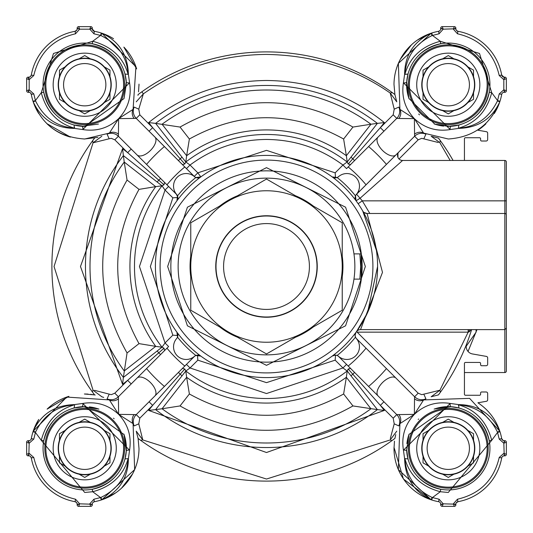 <?xml version="1.0" encoding="UTF-8"?>
<svg xmlns="http://www.w3.org/2000/svg" width="533" height="533" viewBox="0 0 533 533"><rect width="100%" height="100%" fill="white"/><g stroke="black" fill="none" stroke-linecap="round" stroke-linejoin="round"><path stroke-width="0.8" d="M360.528 329.621L504.838 329.621L504.838 372.54A1.512 1.512 0 0 0 506.35 371.021L506.35 214.992A1.512 1.512 0 0 0 504.838 213.48L367.077 213.48L382.487 272.356L360.528 329.621A5.05 5.05 0 0 0 356.457 331.679L367.49 312.778L377.591 266.5A111.091 111.091 0 0 0 176.929 200.788A111.091 111.091 0 0 0 332.212 356.071A111.091 111.091 0 0 0 377.591 266.5M68.904 396.352A54.279 54.279 0 0 0 47.137 409.111M34.165 428.512L38.716 419.464A54.279 54.279 0 0 0 33.179 431.244C41.108 414.061 54.832 405.18 74.34 404.607L82.788 403.441C96.48 401.242 108.432 404.88 118.639 414.361L136.241 414.614L194.259 356.59A5.05 5.05 0 0 1 200.814 356.091A111.091 111.091 0 0 1 200.788 356.071L200.814 356.091A111.091 111.091 0 0 0 332.186 356.091L335.204 355.091L337.142 355.478A5.05 5.05 0 0 1 338.528 356.337L338.741 356.59A5.05 5.05 0 0 0 332.186 356.091A111.091 111.091 0 0 0 332.212 356.071M84.381 394L94.541 394.893L90.557 394.313M68.91 396.352L47.104 409.144M476.982 329.621L468.041 351.44M466.208 346.277L476.116 332.146L476.049 329.621M485.863 123.883A54.279 54.279 0 0 1 477.901 130.212L485.889 123.863M499.934 101.397A54.279 54.279 0 0 1 494.278 113.542L499.794 101.83M33.066 101.397A54.279 54.279 0 0 0 38.722 113.542L33.606 102.996M47.131 123.883A54.279 54.279 0 0 0 70.243 137.034M84.134 139A54.279 54.279 0 0 0 84.381 139L97.859 137.387M396.765 431.164L390.216 439.945L266.5 479.034L142.784 439.945L138.78 423.835L134.176 425.914L133.083 423.628L134.636 469.606L101.756 499.821A54.279 54.279 0 0 0 139 448.619L138.107 438.459A214.606 214.606 0 0 0 266.5 481.106A214.606 214.606 0 0 1 138.107 438.459A7.575 7.575 0 0 1 138.287 438.592M141.878 441.211L138.813 438.979M398.837 425.88A10.1 10.1 0 0 0 396.759 414.614L393.187 418.185L380.362 405.36L383.933 401.789L338.741 356.59L396.759 414.614L414.361 414.361L399.917 423.628L398.364 469.606L431.244 499.821L432.03 497.416L432.463 497.562L431.69 499.967A54.279 54.279 0 0 0 438.632 501.7A2.525 2.525 0 0 1 440.704 504.185A2.525 2.525 0 0 0 438.632 501.7A54.279 54.279 0 0 1 431.69 499.967L431.244 499.821A54.279 54.279 0 0 1 394 448.619L394.467 441.157M425.321 399.09L423.628 399.917L469.606 398.364L499.821 431.244A54.279 54.279 0 0 0 477.901 402.788L486.416 401.289A1.512 1.512 0 0 0 487.668 399.797L487.668 393.494A1.512 1.512 0 0 0 486.149 391.982L481.605 391.982A1.013 1.013 0 0 0 480.599 392.988L480.599 394.253A1.013 1.013 0 0 1 479.587 395.259L465.449 395.259A1.013 1.013 0 0 1 464.436 394.253L464.436 363.453A1.013 1.013 0 0 1 465.449 362.44L479.587 362.44A1.013 1.013 0 0 1 480.599 363.453L480.599 364.712A1.013 1.013 0 0 0 481.605 365.725L486.149 365.725A1.512 1.512 0 0 0 487.668 364.206L487.668 357.903A1.512 1.512 0 0 0 486.416 356.41L472.465 353.952A7.575 7.575 0 0 1 466.708 343.765M399.09 107.679L398.911 107.293A10.1 10.1 0 0 0 398.911 107.286L399.917 109.372L398.364 63.394L431.244 33.179A54.279 54.279 0 0 0 394 84.381L394.893 94.541A214.606 214.606 0 0 0 141.878 91.789A214.606 214.606 0 0 1 266.5 51.894M139 84.381L138.533 91.843M123.869 47.117L136.648 68.904A54.279 54.279 0 0 0 123.889 47.137M113.536 38.716A54.279 54.279 0 0 0 101.397 33.066M356.59 194.259L399.01 151.838A5.05 5.05 0 0 0 402.582 160.46L360.161 198.169L356.091 200.814A5.05 5.05 0 0 1 356.59 194.259L362.307 200.854L358.143 203.713L356.071 200.788L355.478 195.858A113.616 113.616 0 0 0 337.142 177.522L332.186 176.909A5.05 5.05 0 0 0 338.741 176.41L338.528 176.663A12.625 12.625 0 0 1 359.462 186.164A12.625 12.625 0 0 1 356.337 194.472L414.614 136.241L414.361 118.639L423.628 133.083L448.28 139C473.164 137.281 490.347 124.869 499.821 101.756L499.967 101.31L497.562 100.537L499.214 93.921L501.7 94.368A2.525 2.525 0 0 1 504.185 92.296A2.525 2.525 0 0 0 501.7 94.368A54.279 54.279 0 0 1 499.967 101.31A54.279 54.279 0 0 0 501.7 94.368L501.893 93.761M502.039 93.488L502.299 93.135M503.212 92.489L503.885 92.309M30.428 76.565L31.3 75.066A2.525 2.525 0 0 1 28.815 77.145L27.903 77.165M46.844 123.603L70.449 137.094M176.663 194.472A5.05 5.05 0 0 1 177.522 195.858L176.909 200.814A5.05 5.05 0 0 0 176.41 194.259L176.663 194.472A12.625 12.625 0 0 1 177.236 177.236A12.625 12.625 0 0 1 194.472 176.663L136.241 118.386L118.639 118.639C108.545 128.073 96.593 131.711 82.788 129.559L74.34 128.393C55.112 128.16 41.394 119.279 33.179 101.756L33.033 101.31A54.279 54.279 0 0 1 31.3 94.368L30.521 92.955M88.058 394.1L84.934 394M107.193 398.871A10.1 10.1 0 0 0 118.386 396.759L118.639 414.361L109.372 399.917L66.732 397.072L33.179 431.244L33.033 431.69L35.438 432.463L33.786 439.079L31.3 438.632A2.525 2.525 0 0 1 28.815 440.704A2.525 2.525 0 0 0 31.3 438.632A54.279 54.279 0 0 1 33.033 431.69A54.279 54.279 0 0 0 31.3 438.632L31.107 439.239M30.961 439.512L30.701 439.865M29.788 440.511L29.115 440.691M27.903 455.835L28.162 455.855A1.512 1.512 0 0 1 26.65 454.343L26.65 442.223A1.512 1.512 0 0 1 28.162 440.704L28.815 442.337L28.815 440.704L27.903 440.731M27.123 441.117L27.496 440.864M28.162 455.855A1.512 1.512 0 0 1 26.65 454.343L28.282 453.69A1.512 0.393 45 0 0 28.815 454.223L28.162 455.855L28.815 455.855A2.525 2.525 0 0 1 31.3 457.934A54.279 54.279 0 0 0 75.066 501.7L76.565 502.572M76.665 502.706L77.125 503.885M28.282 453.69L29.175 453.343L33.786 457.481C39.109 479.98 53.02 493.891 75.519 499.214L75.066 501.7A2.525 2.525 0 0 1 77.145 504.185A2.525 2.525 0 0 0 75.066 501.7A54.279 54.279 0 0 1 31.3 457.934L30.521 456.515M134.103 414.521A10.1 8.834 153 0 0 133.083 423.628L118.639 414.361C128.073 424.455 131.711 436.407 129.559 450.212L128.393 458.66C128.16 477.888 119.279 491.606 101.756 499.821L101.31 499.967A54.279 54.279 0 0 1 94.368 501.7L93.921 499.214L89.784 503.825L90.124 504.718A1.512 0.393 -45 0 0 90.663 504.185L79.657 503.825L79.31 504.718A1.512 0.393 -135 0 1 78.777 504.185L77.145 504.185L77.165 505.097M102.996 499.394L115.568 492.945M121.551 488.155L132.577 473.89M93.921 499.214L100.537 497.562L101.31 499.967A54.279 54.279 0 0 1 94.368 501.7A2.525 2.525 0 0 0 92.296 504.185L90.663 504.185L92.296 504.838L92.296 504.185A2.525 2.525 0 0 1 94.368 501.7L92.955 502.479M394.007 447.28L403.308 478.681M403.648 479.174L431.17 499.794M440.758 505.231L440.704 504.838L443.216 503.825L455.855 504.185A2.525 2.525 0 0 1 457.934 501.7L456.161 502.985M455.835 505.097L455.855 504.838A1.512 1.512 0 0 1 454.343 506.35L453.343 503.825L457.481 499.214C480 493.911 493.911 480.006 499.214 457.481L501.7 457.934A2.525 2.525 0 0 1 504.185 455.855A2.525 2.525 0 0 0 501.7 457.934A54.279 54.279 0 0 1 457.934 501.7A54.279 54.279 0 0 0 501.7 457.934L501.893 457.321M502.039 457.048L502.299 456.701M503.212 456.048L503.885 455.875M424.548 497.096L431.237 499.821C414.061 491.892 405.18 478.168 404.607 458.66L403.441 450.212C401.242 436.52 404.88 424.568 414.361 414.361L414.521 398.897A10.1 8.834 63 0 0 423.628 399.917L414.361 414.361C424.455 404.927 436.407 401.289 450.212 403.441L458.66 404.607C477.888 404.84 491.606 413.721 499.821 431.244L499.967 431.69A54.279 54.279 0 0 1 501.7 438.632L499.214 439.079L503.825 443.216L504.838 440.704L505.224 440.758M505.504 440.864L505.877 441.117M505.877 455.442L505.504 455.702M505.097 440.731L504.185 440.704A2.525 2.525 0 0 1 501.7 438.632L503.165 440.491M505.77 91.969L504.838 92.296L503.825 89.784L499.214 93.921M505.097 77.165L505.877 77.558M505.097 92.269L504.185 92.296L504.185 90.663A1.512 0.393 -45 0 0 504.718 90.124L506.35 90.777L506.35 78.657L503.825 79.657L504.838 77.145A1.512 1.512 0 0 1 506.35 78.657A1.512 1.512 0 0 0 504.838 77.145L504.185 77.145A2.525 2.525 0 0 1 501.7 75.066A54.279 54.279 0 0 0 457.934 31.3L456.435 30.428M456.335 30.294L455.875 29.115M504.718 90.124L503.825 89.784L503.825 79.657L499.214 75.519C493.911 53 480.006 39.089 457.481 33.786L457.934 31.3A2.525 2.525 0 0 1 455.855 28.815A2.525 2.525 0 0 0 457.934 31.3A54.279 54.279 0 0 1 501.7 75.066L503.938 77.132M457.481 33.786L453.343 29.175L453.69 28.282A1.512 0.393 45 0 1 454.223 28.815L443.216 29.175L440.704 28.162L440.758 27.776L440.704 28.815A2.525 2.525 0 0 1 438.632 31.3L439.892 30.674M440.864 27.496L441.151 27.096L440.864 27.496M455.442 27.123L455.702 27.496M430.004 33.606L417.432 40.055M411.449 44.845L400.423 59.11M138.993 85.72L139 84.114M92.302 29.049L94.368 31.3A54.279 54.279 0 0 1 101.31 33.033L101.756 33.179C118.939 41.108 127.82 54.832 128.393 74.34L129.559 82.788C131.758 96.48 128.12 108.432 118.639 118.639L118.386 136.241L176.41 194.259L177.875 197.483L172.839 197.83L165.037 190.034L139.453 266.5L165.037 342.966L168.608 346.537L131.211 383.933L127.64 380.362L164.017 348.182L164.55 350.601M77.298 27.496L77.558 27.123M91.883 27.123L92.136 27.496M30.294 76.665L29.115 77.125M154.923 137.068A12.625 6.309 135 0 1 150.459 150.459A12.625 6.309 135 0 1 137.068 154.923L160.726 178.582A5.05 0.36 135 0 0 158.727 180.147L157.228 182.059L162.025 185.797L164.017 184.818L127.64 152.638L114.815 139.813L111.244 138.333L109.165 138.78L107.086 134.176L109.372 133.083L118.639 118.639L133.083 109.372L135.928 66.732L101.756 33.179L100.97 35.584L100.537 35.438L101.31 33.033A54.279 54.279 0 0 0 94.368 31.3A2.525 2.525 0 0 1 92.296 28.815L92.296 28.162L89.784 29.175L90.777 26.65L78.657 26.65L79.657 29.175L77.145 28.162A1.512 1.512 0 0 1 78.657 26.65A1.512 1.512 0 0 0 77.145 28.162L77.145 28.815A2.525 2.525 0 0 1 75.066 31.3A54.279 54.279 0 0 0 31.3 75.066A54.279 54.279 0 0 1 75.066 31.3L76.839 30.015M134.129 107.193A10.1 10.1 0 0 0 136.241 118.386L139.813 114.815L152.638 127.64L149.067 131.211L194.259 176.41A5.05 5.05 0 0 0 200.814 176.909L197.83 172.839L266.5 150.359L335.17 172.839L335.517 177.875L337.262 177.436M335.17 172.839L342.966 165.037L347.196 161.972L346.357 155.709A136.568 136.568 0 0 0 186.643 155.709L185.804 161.972L190.034 165.037C212.754 148.241 238.244 139.706 266.5 139.453C294.756 139.706 320.246 148.241 342.966 165.037L346.537 168.608L396.759 118.386L346.537 168.608M359.862 253.875L360.714 266.5L359.862 279.125L361.181 279.125L361.181 253.875L353.959 253.875A88.365 88.365 0 0 0 266.5 178.135M369.829 213.48L362.307 200.854L504.838 200.854L504.838 160.46A1.512 1.512 0 0 1 506.35 161.979L506.243 214.439M136.228 101.836L143.344 93.848C180.307 67.931 221.362 54.786 266.5 54.419C313.457 55.272 354.698 68.151 390.216 93.055L392.348 92.675L394.893 94.541L396.765 101.836L390.216 93.055L394.22 109.165L393.187 114.815L396.759 118.386A10.1 10.1 0 0 0 398.837 107.12M383.933 131.211L380.362 127.64L384.333 122.563L377.384 123.383L350.941 157.228L352.853 158.727L380.362 127.64L393.187 114.815M432.03 497.416C415.054 489.087 405.999 476.149 404.86 458.587L408.005 458.933A41.661 41.661 0 0 1 406.712 451.058A2.525 1.099 176.2 0 0 403.441 450.212L450.212 403.441A2.525 1.099 93.8 0 0 451.058 406.712L458.933 408.005C474.723 412.442 484.83 423.355 489.254 440.744A41.661 41.661 0 0 1 440.744 489.254C423.355 484.83 412.442 474.723 408.005 458.933L406.652 449.852L408.998 434.422L448.28 406.626A41.661 41.661 0 0 0 434.115 409.104M474.816 416.166A41.661 41.661 0 0 1 489.254 440.744L491.732 440.285L448.28 492.465L440.285 491.732C421.57 486.702 409.757 475.656 404.86 458.587M116.834 474.816A41.661 41.661 0 0 1 92.256 489.254L92.715 491.732C111.437 486.696 123.243 475.649 128.133 458.607L124.995 458.933C120.558 474.723 109.645 484.83 92.256 489.254A41.661 41.661 0 0 1 43.746 440.744C48.17 423.355 58.277 412.442 74.067 408.005L84.72 406.626L124.056 434.562L126.288 451.058L124.995 458.933L128.133 458.607C126.807 476.222 117.753 489.154 100.97 497.416L101.756 499.821L108.452 497.096M337.142 355.478A5.05 5.05 0 0 0 335.204 355.091A5.05 5.05 0 0 1 337.142 355.478A113.616 113.616 0 0 0 355.478 337.142L355.091 335.204L355.971 332.352M356.45 338.588L356.337 338.528A12.625 12.625 0 0 1 352.053 358.329A12.625 12.625 0 0 1 338.528 356.337M335.077 177.889L335.517 177.875M266.5 170.846A95.654 95.654 0 0 0 170.846 266.5A95.654 95.654 0 0 0 266.5 362.154A95.654 95.654 0 0 0 362.154 266.5A95.654 95.654 0 0 0 266.5 170.846M425.88 398.837A10.1 10.1 0 0 1 414.614 396.759L356.59 338.741A5.05 5.05 0 0 1 356.091 332.186A111.091 111.091 0 0 1 356.071 332.212M414.521 134.103A10.1 8.834 -63 0 1 423.628 133.083L425.321 133.91M450.165 160.46L439.805 142.604L431.164 136.235L438.459 138.107L440.338 140.672L438.452 138.107A214.606 214.606 0 0 1 453.077 160.46L454.409 160.46M58.184 116.834A41.661 41.661 0 0 1 43.746 92.256C48.17 109.645 58.277 120.558 74.067 124.995A41.661 41.661 0 0 0 84.72 126.374L74.067 124.995L74.393 128.133C56.778 126.807 43.846 117.753 35.584 100.97L33.179 101.756C41.98 124.942 59.156 137.361 84.72 139L109.372 133.083A10.1 8.834 -117 0 1 118.479 134.103M350.941 375.772L377.384 409.617L352.959 405.939L343.625 393.987C292.211 422.376 240.789 422.376 189.375 393.987L186.643 377.291A136.568 136.568 0 0 0 346.357 377.291L347.203 370.975L350.941 375.772L352.853 374.273L348.182 368.983L347.203 370.975M418.678 418.971A41.661 41.661 0 0 0 418.205 419.451M409.084 434.168A41.661 41.661 0 0 0 406.886 443.623M412.029 468.8A41.661 41.661 0 0 0 412.269 469.22M416.166 474.816A41.661 41.661 0 0 0 440.744 489.254L440.285 491.732L432.463 497.562L439.079 499.214L443.216 503.825L442.223 506.35A1.512 1.512 0 0 1 440.704 504.838L440.704 504.185L442.337 504.185A1.512 0.393 45 0 0 442.876 504.718M453.69 28.282L454.343 26.65L442.223 26.65A1.512 1.512 0 0 0 440.704 28.162A1.512 1.512 0 0 1 442.223 26.65L443.216 29.175L439.079 33.786L432.463 35.438L431.69 33.033A54.279 54.279 0 0 1 438.632 31.3A54.279 54.279 0 0 0 431.69 33.033L431.244 33.179C413.721 41.394 404.84 55.112 404.607 74.34L404.867 74.393C409.757 57.351 421.563 46.304 440.285 41.268L479.52 53.48L491.732 92.715L497.562 100.537L497.416 100.97L499.821 101.756C491.892 118.939 478.168 127.82 458.66 128.393L450.212 129.559C436.52 131.758 424.568 128.12 414.361 118.639L398.897 118.479A10.1 8.834 -27 0 0 399.917 109.372L414.361 118.639C404.927 108.545 401.289 96.593 403.441 82.788L404.607 74.34L408.005 74.067A41.661 41.661 0 0 0 406.712 81.942L408.005 74.067C412.442 58.277 423.355 48.17 440.744 43.746A41.661 41.661 0 0 0 416.166 58.184M412.269 63.78A41.661 41.661 0 0 0 412.029 64.2M408.938 98.418L406.712 81.942A2.525 1.099 3.8 0 1 403.441 82.788L450.212 129.559A2.525 1.099 86.2 0 1 451.058 126.288A41.661 41.661 0 0 0 458.933 124.995L448.28 126.374L434.795 124.136L408.944 98.425L406.712 81.942A41.661 41.661 0 0 0 409.104 98.885M418.698 114.049A41.661 41.661 0 0 0 419.491 114.828M434.162 123.909A41.661 41.661 0 0 0 443.623 126.114M82.235 406.699A41.661 41.661 0 0 0 81.942 406.712A41.661 41.661 0 0 0 74.067 408.005L74.607 405.566L74.34 404.607L74.607 405.566M64.2 412.029A41.661 41.661 0 0 0 63.78 412.269M58.184 416.166A41.661 41.661 0 0 0 43.746 440.744L41.268 440.285C46.304 421.563 57.351 409.757 74.393 404.867C56.858 405.999 43.919 415.054 35.584 432.03L33.179 431.244L35.904 424.548M63.78 120.731A41.661 41.661 0 0 0 64.2 120.971M357.137 332.146L418.185 393.187L421.756 394.667L439.945 390.216L468.161 332.146L357.137 332.146L356.437 331.706A5.05 5.05 0 0 0 356.437 331.706L357.756 330.447M376.411 250.37L362.707 210.955A5.05 5.05 0 0 0 367.077 213.48L364.052 212.474M177.522 337.142A5.05 5.05 0 0 1 176.663 338.528L176.41 338.741A5.05 5.05 0 0 0 176.909 332.186L177.522 337.142A113.616 113.616 0 0 0 195.858 355.478L200.788 356.071M356.337 338.528A5.05 5.05 0 0 1 355.318 333.698A5.05 5.05 0 0 0 355.091 335.204M355.478 195.858A5.05 5.05 0 0 1 356.337 194.472M195.431 355.718L197.483 355.125L197.83 360.161L266.5 382.641L335.17 360.161L335.517 355.125L333.525 355.384M197.483 355.125L199.249 355.318M346.537 364.392L342.966 367.963L266.5 393.547L190.034 367.963L186.463 364.392L194.472 356.337A5.05 5.05 0 0 1 195.858 355.478M160.726 178.582L168.608 186.463L165.037 190.034L161.972 185.804L155.709 186.643A136.568 136.568 0 0 0 155.709 346.357L161.972 347.196L165.037 342.966L172.839 335.17L177.875 335.517L177.616 333.525M177.875 197.483L177.682 199.249M200.788 176.929A111.091 111.091 0 0 1 200.814 176.909L195.858 177.522A113.616 113.616 0 0 0 177.522 195.858M356.59 338.741L395.932 378.077A12.625 6.309 -45 0 0 382.541 382.541A12.625 6.309 -45 0 0 378.077 395.932M186.463 364.392L154.923 395.932A12.625 6.309 45 0 0 150.459 382.541A12.625 6.309 45 0 0 137.068 378.077L168.608 346.537M176.663 338.528A12.625 12.625 0 0 0 177.236 355.764A12.625 12.625 0 0 0 194.472 356.337M94.548 390.329L111.244 394.667L114.815 393.187L118.386 396.759L137.068 378.077M168.608 186.463L176.41 194.259M338.528 176.663A5.05 5.05 0 0 1 337.142 177.522M195.858 177.522A5.05 5.05 0 0 0 198.183 177.895A5.05 5.05 0 0 1 194.472 176.663M266.5 354.865A88.365 88.365 0 0 0 353.959 279.125L361.181 279.125L361.181 253.875M414.521 398.897L414.614 396.759L418.185 393.187M398.897 118.479L396.759 118.386M438.253 142.504L421.756 138.333L418.185 139.813L414.614 136.241A10.1 10.1 0 0 1 425.88 134.163A10.1 10.1 0 0 0 425.74 134.103A10.1 10.1 0 0 1 425.88 134.163M418.185 139.813L399.01 158.981L398.411 158.254M397.951 157.415L397.951 153.404M468.161 329.621L468.161 332.146L469.027 331.912A2.525 0.713 -90 0 1 469.74 329.621M350.601 368.45L348.182 368.983M347.196 371.028L342.966 367.963L335.17 360.161M149.067 401.789L152.638 405.36L148.667 410.437L155.616 409.617A181.047 181.047 0 0 0 377.384 409.617L384.333 410.437L380.362 405.36L352.853 374.273A5.05 0.36 -45 0 0 354.418 372.274M197.83 360.161L190.034 367.963L185.804 371.028L186.643 377.291L162.052 408.771L155.616 409.617L182.059 375.772L180.147 374.273L152.638 405.36L139.813 418.185L136.241 414.614A10.1 10.1 0 0 0 134.163 425.88M182.399 368.45L184.818 368.983L180.147 374.273A5.05 0.36 -135 0 1 178.582 372.274M182.059 375.772L185.804 371.028M185.797 370.975L184.818 368.983M161.972 347.196L157.228 350.941L158.727 352.853A5.05 0.36 45 0 0 160.726 354.418M164.017 348.182L162.025 347.203M164.017 184.818L164.55 182.399M157.228 350.941L123.383 377.384L122.563 384.333L80.483 266.5L122.563 148.667L127.64 152.638L131.211 149.067M107.12 134.163A10.1 10.1 0 0 1 118.386 136.241L114.815 139.813M194.259 176.41L197.83 172.839L190.034 165.037L186.463 168.608M393.187 418.185L394.22 423.835L398.824 425.914L399.917 423.628A10.1 8.834 27 0 0 398.897 414.521M440.325 392.348L439.945 390.216L431.164 396.765L438.459 394.893L440.325 392.348L438.452 394.893A214.606 214.606 0 0 0 471.612 329.621A214.606 214.606 0 0 1 438.459 394.893M504.838 160.46L402.582 160.46M471.405 329.621L469.027 331.912M394.22 423.835L390.309 438.479M395.752 434.588L394.893 438.459A214.606 214.606 0 0 1 266.5 481.106A214.606 214.606 0 0 0 394.893 438.459A7.575 7.575 0 0 0 394.713 438.592M140.665 440.331L138.1 438.419L136.235 431.164L142.784 439.945L140.665 440.331L138.107 438.452M109.165 394.22L107.086 398.824L109.372 399.917A10.1 8.834 117 0 0 118.479 398.897M139.813 114.815L138.78 109.165L134.176 107.086L133.083 109.372A10.1 8.834 -153 0 0 134.103 118.479M109.165 138.78L93.055 142.784L54.046 266.5L93.055 390.216L92.309 391.835L94.581 394.9M122.563 148.667L123.383 155.616L157.228 182.059M94.581 138.1L92.675 140.652L94.548 138.107A214.606 214.606 0 0 0 94.541 394.893A7.575 7.575 0 0 0 94.408 394.713M350.601 164.55L348.182 164.017L352.853 158.727A5.05 0.36 45 0 1 354.418 160.726M350.941 157.228L347.196 161.972M347.203 162.025L348.182 164.017M439.805 142.604L440.338 140.672M390.216 439.945L391.835 440.691L394.9 438.419M189.375 393.987L180.041 405.939L162.052 408.771A176.496 176.496 0 0 0 370.948 408.771L346.357 377.291L343.625 393.987M35.584 432.03L35.438 432.463L41.268 440.285L84.72 492.465L92.715 491.732L100.537 497.562L100.97 497.416M93.055 390.216L101.836 396.765L103.695 397.425L101.556 396.679M95.2 395.02L94.541 394.893A214.606 214.606 0 0 1 94.541 138.107A7.575 7.575 0 0 1 94.408 138.287M137.947 95.354L138.107 94.548L141.878 91.789L143.344 93.848L138.78 109.165M182.399 164.55L184.818 164.017L185.797 162.025L182.059 157.228L180.147 158.727L184.818 164.017M182.059 157.228L155.616 123.383L148.667 122.563L152.638 127.64L180.147 158.727A5.05 0.36 135 0 0 178.582 160.726M92.675 140.652L93.055 142.784L101.836 136.235M123.383 377.384L127.061 352.959L139.013 343.625C110.624 292.211 110.624 240.789 139.013 189.375L155.709 186.643L124.229 162.052L123.383 155.616A181.047 181.047 0 0 0 123.383 377.384M139.013 189.375L127.061 180.041L124.229 162.052A176.496 176.496 0 0 0 124.229 370.948L155.709 346.357L139.013 343.625M499.214 457.481L503.825 453.343L504.718 453.69A1.512 0.393 135 0 1 504.185 454.223L503.825 443.216L504.718 442.876A1.512 0.393 -135 0 0 504.185 442.337L504.185 440.704A2.525 2.525 0 0 1 501.7 438.632A54.279 54.279 0 0 0 499.967 431.69L497.562 432.463L497.416 432.03L499.821 431.244L497.096 424.548M448.086 406.619L448.28 406.626A41.661 41.661 0 0 1 458.933 408.005L458.607 404.867C476.222 406.193 489.154 415.247 497.416 432.03M424.548 35.904L431.237 33.179L432.03 35.584L432.463 35.438L440.285 41.268L440.744 43.746A41.661 41.661 0 0 1 489.254 92.256C484.83 109.645 474.723 120.558 458.933 124.995L458.393 127.434L458.66 128.393L458.393 127.434M408.005 74.067L404.867 74.393C406.193 56.778 415.247 43.846 432.03 35.584M497.416 100.97C489.081 117.946 476.142 127.001 458.607 128.133C475.649 123.243 486.696 111.437 491.732 92.715L489.254 92.256A41.661 41.661 0 0 1 474.816 116.834M124.062 434.588L126.288 451.058A2.525 1.099 -176.2 0 1 129.559 450.212L82.788 403.441A2.525 1.099 -93.8 0 1 81.942 406.712M98.438 124.056L81.942 126.288A2.525 1.099 -86.2 0 1 82.788 129.559L129.559 82.788A2.525 1.099 -3.8 0 1 126.288 81.942L124.002 98.578L84.72 126.374M124.995 74.067L126.288 81.942A41.661 41.661 0 0 0 124.995 74.067L128.393 74.34L124.995 74.067C120.558 58.277 109.645 48.17 92.256 43.746L92.715 41.268C111.437 46.304 123.243 57.351 128.133 74.393C127.001 56.858 117.946 43.919 100.97 35.584M27.903 92.269L28.162 92.296A1.512 1.512 0 0 1 26.65 90.777L29.175 89.784L28.162 92.296L28.815 92.296A2.525 2.525 0 0 1 31.3 94.368A54.279 54.279 0 0 0 33.033 101.31L35.438 100.537L35.584 100.97M343.625 139.013L346.357 155.709L370.948 124.229L377.384 123.383A181.047 181.047 0 0 0 155.616 123.383L180.041 127.061L189.375 139.013C240.789 110.624 292.204 110.624 343.625 139.013L352.959 127.061L370.948 124.229A176.496 176.496 0 0 0 162.052 124.229L186.643 155.709L189.375 139.013M469.22 412.269A41.661 41.661 0 0 0 468.8 412.029M458.393 405.566L458.607 404.867C475.649 409.757 486.696 421.563 491.732 440.285L497.562 432.463L499.214 439.079M468.8 120.971A41.661 41.661 0 0 0 469.22 120.731M28.282 442.876A1.512 0.393 135 0 1 28.815 442.337L29.175 443.216L26.65 442.223A1.512 1.512 0 0 1 28.162 440.704L27.776 440.758M28.282 90.124A1.512 0.393 45 0 0 28.815 90.663L28.815 92.296A2.525 2.525 0 0 1 31.3 94.368L33.786 93.921L29.175 89.784L29.175 79.657L28.282 79.31A1.512 0.393 -45 0 1 28.815 78.777L28.162 77.145L27.776 77.198M28.162 92.296A1.512 1.512 0 0 1 26.65 90.777L26.65 78.657A1.512 1.512 0 0 1 28.162 77.145A1.512 1.512 0 0 0 26.65 78.657L28.282 79.31M92.296 28.162A1.512 1.512 0 0 0 90.777 26.65A1.512 1.512 0 0 1 92.296 28.162L92.242 27.776M455.855 28.162A1.512 1.512 0 0 0 454.343 26.65A1.512 1.512 0 0 1 455.855 28.162L454.223 28.815L455.855 28.815L455.802 27.776M504.718 442.876L506.35 442.223A1.512 1.512 0 0 0 504.838 440.704A1.512 1.512 0 0 1 506.35 442.223L506.35 454.343A1.512 1.512 0 0 1 504.838 455.855L504.185 454.223L504.185 455.855L505.224 455.802M440.731 505.097L440.704 504.838A1.512 1.512 0 0 0 442.223 506.35L454.343 506.35A1.512 1.512 0 0 0 455.855 504.838L455.855 504.185A2.525 2.525 0 0 1 457.934 501.7L457.481 499.214M75.519 499.214L79.657 503.825L77.145 504.838L77.198 505.224M92.269 505.097L92.296 504.838A1.512 1.512 0 0 1 90.777 506.35L78.657 506.35A1.512 1.512 0 0 1 77.145 504.838A1.512 1.512 0 0 0 78.657 506.35L79.31 504.718M120.731 469.22A41.661 41.661 0 0 0 120.971 468.8M124.995 458.933A41.661 41.661 0 0 0 123.896 434.115M114.149 418.798A41.661 41.661 0 0 0 113.502 418.165M98.918 409.117A41.661 41.661 0 0 0 89.377 406.886M74.607 127.434L74.393 128.133C57.351 123.243 46.304 111.437 41.268 92.715L53.48 53.48L92.715 41.268L100.537 35.438L93.921 33.786L94.368 31.3A2.525 2.525 0 0 1 92.296 28.815L90.663 28.815A1.512 0.393 -135 0 0 90.124 28.282M120.971 64.2A41.661 41.661 0 0 0 120.731 63.78M116.834 58.184A41.661 41.661 0 0 0 84.72 43.06A41.661 41.661 0 0 1 92.256 43.746M352.959 127.061C295.322 94.581 237.685 94.581 180.041 127.061M442.876 28.282A1.512 0.393 135 0 0 442.337 28.815L440.704 28.815A2.525 2.525 0 0 1 438.632 31.3L439.079 33.786M504.718 453.69L506.35 454.343A1.512 1.512 0 0 1 504.838 455.855M92.296 504.838A1.512 1.512 0 0 1 90.777 506.35L90.124 504.718M43.746 92.256A41.661 41.661 0 0 1 84.72 43.06A41.661 41.661 0 0 0 43.746 92.256L41.268 92.715L35.438 100.537L33.786 93.921M506.35 90.777A1.512 1.512 0 0 1 504.838 92.296A1.512 1.512 0 0 0 506.35 90.777M33.786 457.481L31.3 457.934A2.525 2.525 0 0 0 28.815 455.855L29.175 443.216L33.786 439.079M33.786 75.519L29.175 79.657L28.815 77.145A2.525 2.525 0 0 0 31.3 75.066L33.786 75.519C39.109 53.02 53.02 39.109 75.519 33.786L75.066 31.3A2.525 2.525 0 0 0 77.145 28.815L78.777 28.815A1.512 0.393 135 0 1 79.31 28.282M504.718 79.31A1.512 0.393 -135 0 0 504.185 78.777L504.185 77.145A2.525 2.525 0 0 1 501.7 75.066L499.214 75.519M453.69 504.718A1.512 0.393 -45 0 0 454.223 504.185L455.855 504.838M342.239 256.126A76.452 76.452 0 0 1 342.239 276.874M313.351 326.909A76.452 76.452 0 0 1 295.389 337.282M237.611 337.282A76.452 76.452 0 0 1 219.649 326.909M190.761 276.874A76.452 76.452 0 0 1 190.761 256.126M354.865 266.5A88.365 88.365 0 0 1 266.5 354.865A88.365 88.365 0 0 1 178.135 266.5A88.365 88.365 0 0 1 266.5 178.135A88.365 88.365 0 0 1 354.865 266.5M219.649 206.091A76.452 76.452 0 0 1 237.611 195.718M295.389 195.718A76.452 76.452 0 0 1 313.351 206.091M362.707 210.955A111.091 111.091 0 0 1 370.828 228.344M373.38 296.794A111.091 111.091 0 0 1 372.3 300.365M362.773 321.925A111.091 111.091 0 0 1 356.437 331.706L356.69 331.359M146.548 164.404A157.521 157.521 0 0 1 164.404 146.548M368.596 146.548A157.521 157.521 0 0 1 386.452 164.404M366.038 184.818A128.759 128.759 0 0 0 348.182 166.962M184.818 166.962A128.759 128.759 0 0 0 166.962 184.818M176.909 332.186A111.091 111.091 0 0 1 176.929 200.788M166.962 348.182A128.759 128.759 0 0 0 184.818 366.038M348.182 366.038A128.759 128.759 0 0 0 366.038 348.182M386.452 368.596A157.521 157.521 0 0 1 368.596 386.452M164.404 386.452A157.521 157.521 0 0 1 146.548 368.596M482.825 64.773A39.888 39.888 0 0 1 468.227 119.265A39.888 39.888 0 0 1 413.735 104.661A39.888 39.888 0 0 1 428.339 50.175A39.888 39.888 0 0 1 482.825 64.773M481.952 65.279A38.882 38.882 0 0 1 467.721 118.393A38.882 38.882 0 0 1 414.607 104.162A38.882 38.882 0 0 1 428.838 51.048A38.882 38.882 0 0 1 481.952 65.279M468.26 67.105L467.907 66.898A26.51 26.51 0 0 0 453.903 58.81L453.543 58.603M448.28 55.565L453.903 58.81A26.51 26.51 0 0 0 442.656 58.81L448.28 55.565M443.016 58.603L442.656 58.81A26.51 26.51 0 0 0 428.659 66.898L428.299 67.105M423.035 70.143L428.659 66.898A26.51 26.51 0 0 0 423.035 76.639L423.035 70.143M423.035 76.219L423.035 76.639A26.51 26.51 0 0 0 423.035 92.802L423.035 93.215M423.035 99.298L423.035 92.802A26.51 26.51 0 0 0 428.659 102.543L423.035 99.298L423.035 98.878M475.609 68.937A31.56 31.56 0 0 0 432.503 57.391A31.56 31.56 0 0 0 420.95 100.497A31.56 31.56 0 0 0 464.063 112.05A31.56 31.56 0 0 0 475.609 68.937M473.531 76.219L473.531 76.639A26.51 26.51 0 0 0 467.907 66.898L473.531 70.143L473.531 76.639A26.51 26.51 0 0 1 473.531 92.802L473.531 99.298L468.26 102.336M435.168 62.001A26.23 26.23 0 0 0 425.561 97.832A26.23 26.23 0 0 0 461.398 107.439A26.23 26.23 0 0 0 470.999 71.602A26.23 26.23 0 0 0 435.168 62.001M429.964 95.294A21.147 21.147 0 0 0 458.853 103.036A21.147 21.147 0 0 0 466.595 74.147A21.147 21.147 0 0 0 437.706 66.405A21.147 21.147 0 0 0 429.964 95.294M428.299 102.336L428.659 102.543A26.51 26.51 0 0 0 442.656 110.624L443.016 110.831M448.28 113.869L442.656 110.624A26.51 26.51 0 0 0 453.903 110.624L448.28 113.869L447.92 113.662M453.543 110.831L453.903 110.624A26.51 26.51 0 0 0 473.531 92.802L473.531 93.215M473.171 99.504L473.531 99.298M138.107 94.541A7.575 7.575 0 0 0 138.287 94.408A214.606 214.606 0 0 1 141.118 92.336M394.713 94.408A7.575 7.575 0 0 0 394.893 94.541L392.348 92.675M477.888 130.205L486.416 131.711A1.512 1.512 0 0 1 487.668 133.203L487.668 139.506A1.512 1.512 0 0 1 486.149 141.018L481.605 141.018A1.013 1.013 0 0 1 480.599 140.012L480.599 138.747A1.013 1.013 0 0 0 479.587 137.741L465.449 137.741A1.013 1.013 0 0 0 464.436 138.747L464.436 160.46M482.825 428.339A39.888 39.888 0 0 1 468.227 482.825A39.888 39.888 0 0 1 413.735 468.227A39.888 39.888 0 0 1 428.339 413.735A39.888 39.888 0 0 1 482.825 428.339M481.952 428.838A38.882 38.882 0 0 1 467.721 481.952A38.882 38.882 0 0 1 414.607 467.721A38.882 38.882 0 0 1 428.838 414.607A38.882 38.882 0 0 1 481.952 428.838M468.26 430.664L467.907 430.457A26.51 26.51 0 0 0 453.903 422.376L453.543 422.169M448.28 419.131L453.903 422.376A26.51 26.51 0 0 0 442.656 422.376L448.28 419.131M443.016 422.169L442.656 422.376A26.51 26.51 0 0 0 428.659 430.457L428.299 430.664M423.035 433.702L428.659 430.457A26.51 26.51 0 0 0 423.035 440.198L423.035 433.702M423.035 439.785L423.035 440.198A26.51 26.51 0 0 0 423.035 456.361L423.035 456.781M423.035 462.857L423.035 456.361A26.51 26.51 0 0 0 428.659 466.102L423.035 462.857L423.035 462.444M475.609 432.503A31.56 31.56 0 0 0 432.503 420.95A31.56 31.56 0 0 0 420.95 464.063A31.56 31.56 0 0 0 464.063 475.609A31.56 31.56 0 0 0 475.609 432.503M473.531 439.785L473.531 440.198A26.51 26.51 0 0 0 467.907 430.457L473.531 433.702L473.531 440.198A26.51 26.51 0 0 1 473.531 456.361L473.531 462.857L468.26 465.895M435.168 425.561A26.23 26.23 0 0 0 425.561 461.398A26.23 26.23 0 0 0 461.398 470.999A26.23 26.23 0 0 0 470.999 435.168A26.23 26.23 0 0 0 435.168 425.561M429.964 458.853A21.147 21.147 0 0 0 458.853 466.595A21.147 21.147 0 0 0 466.595 437.706A21.147 21.147 0 0 0 437.706 429.964A21.147 21.147 0 0 0 429.964 458.853M428.299 465.895L428.659 466.102A26.51 26.51 0 0 0 442.656 474.19L443.016 474.397M448.28 477.435L442.656 474.19A26.51 26.51 0 0 0 453.903 474.19L448.28 477.435L447.92 477.228M453.543 474.397L453.903 474.19A26.51 26.51 0 0 0 473.531 456.361L473.531 456.781M473.171 463.064L473.531 462.857M119.265 64.773A39.888 39.888 0 0 1 104.661 119.265A39.888 39.888 0 0 1 50.175 104.661A39.888 39.888 0 0 1 64.773 50.175A39.888 39.888 0 0 1 119.265 64.773M118.393 65.279A38.882 38.882 0 0 1 104.162 118.393A38.882 38.882 0 0 1 51.048 104.162A38.882 38.882 0 0 1 65.279 51.048A38.882 38.882 0 0 1 118.393 65.279M104.701 67.105L104.341 66.898A26.51 26.51 0 0 0 90.343 58.81L89.984 58.603M84.72 55.565L90.343 58.81A26.51 26.51 0 0 0 79.097 58.81L84.72 55.565M79.457 58.603L79.097 58.81A26.51 26.51 0 0 0 65.093 66.898L64.74 67.105M59.469 70.143L65.093 66.898A26.51 26.51 0 0 0 59.469 76.639L59.469 70.143M59.469 76.219L59.469 76.639A26.51 26.51 0 0 0 59.469 92.802L59.469 93.215M59.469 99.298L59.469 92.802A26.51 26.51 0 0 0 65.093 102.543L59.469 99.298L59.469 98.878M112.05 68.937A31.56 31.56 0 0 0 68.937 57.391A31.56 31.56 0 0 0 57.391 100.497A31.56 31.56 0 0 0 100.497 112.05A31.56 31.56 0 0 0 112.05 68.937M109.965 76.219L109.965 76.639A26.51 26.51 0 0 0 104.341 66.898L109.965 70.143L109.965 76.639A26.51 26.51 0 0 1 109.965 92.802L109.965 99.298L104.701 102.336M71.602 62.001A26.23 26.23 0 0 0 62.001 97.832A26.23 26.23 0 0 0 97.832 107.439A26.23 26.23 0 0 0 107.439 71.602A26.23 26.23 0 0 0 71.602 62.001M66.405 95.294A21.147 21.147 0 0 0 95.294 103.036A21.147 21.147 0 0 0 103.036 74.147A21.147 21.147 0 0 0 74.147 66.405A21.147 21.147 0 0 0 66.405 95.294M64.74 102.336L65.093 102.543A26.51 26.51 0 0 0 79.097 110.624L79.457 110.831M84.72 113.869L79.097 110.624A26.51 26.51 0 0 0 90.343 110.624L84.72 113.869L84.361 113.662M89.984 110.831L90.343 110.624A26.51 26.51 0 0 0 109.965 92.802L109.965 93.215M109.605 99.504L109.965 99.298M119.265 428.339A39.888 39.888 0 0 1 104.661 482.825A39.888 39.888 0 0 1 50.175 468.227A39.888 39.888 0 0 1 64.773 413.735A39.888 39.888 0 0 1 119.265 428.339M118.393 428.838A38.882 38.882 0 0 1 104.162 481.952A38.882 38.882 0 0 1 51.048 467.721A38.882 38.882 0 0 1 65.279 414.607A38.882 38.882 0 0 1 118.393 428.838M104.701 430.664L104.341 430.457A26.51 26.51 0 0 0 90.343 422.376L89.984 422.169M84.72 419.131L90.343 422.376A26.51 26.51 0 0 0 79.097 422.376L84.72 419.131M79.457 422.169L79.097 422.376A26.51 26.51 0 0 0 65.093 430.457L64.74 430.664M59.469 433.702L65.093 430.457A26.51 26.51 0 0 0 59.469 440.198L59.469 433.702M59.469 439.785L59.469 440.198A26.51 26.51 0 0 0 59.469 456.361L59.469 456.781M59.469 462.857L59.469 456.361A26.51 26.51 0 0 0 65.093 466.102L59.469 462.857L59.469 462.444M112.05 432.503A31.56 31.56 0 0 0 68.937 420.95A31.56 31.56 0 0 0 57.391 464.063A31.56 31.56 0 0 0 100.497 475.609A31.56 31.56 0 0 0 112.05 432.503M109.965 439.785L109.965 440.198A26.51 26.51 0 0 0 104.341 430.457L109.965 433.702L109.965 440.198A26.51 26.51 0 0 1 109.965 456.361L109.965 462.857L104.701 465.895M71.602 425.561A26.23 26.23 0 0 0 62.001 461.398A26.23 26.23 0 0 0 97.832 470.999A26.23 26.23 0 0 0 107.439 435.168A26.23 26.23 0 0 0 71.602 425.561M66.405 458.853A21.147 21.147 0 0 0 95.294 466.595A21.147 21.147 0 0 0 103.036 437.706A21.147 21.147 0 0 0 74.147 429.964A21.147 21.147 0 0 0 66.405 458.853M64.74 465.895L65.093 466.102A26.51 26.51 0 0 0 79.097 474.19L79.457 474.397M84.72 477.435L79.097 474.19A26.51 26.51 0 0 0 90.343 474.19L84.72 477.435L84.361 477.228M89.984 474.397L90.343 474.19A26.51 26.51 0 0 0 109.965 456.361L109.965 456.781M109.605 463.064L109.965 462.857M216.005 266.5A50.495 50.495 0 0 1 266.5 216.005A50.495 50.495 0 0 1 316.995 266.5A50.495 50.495 0 0 1 266.5 316.995A50.495 50.495 0 0 1 216.005 266.5M309.42 266.5A42.92 42.92 0 0 0 266.5 223.58A42.92 42.92 0 0 0 223.58 266.5A42.92 42.92 0 0 0 266.5 309.42A42.92 42.92 0 0 0 309.42 266.5M332.092 228.63A75.739 75.739 0 0 0 304.37 200.908L342.239 222.767L342.239 266.5A75.739 75.739 0 0 0 332.092 228.63M222.554 291.871A50.748 50.748 0 0 1 241.129 222.554A50.748 50.748 0 0 1 310.446 241.129A50.748 50.748 0 0 1 291.871 310.446A50.748 50.748 0 0 1 222.554 291.871M304.37 200.908A75.739 75.739 0 0 0 190.761 266.5A75.739 75.739 0 0 0 304.37 332.092A75.739 75.739 0 0 0 342.239 266.5L342.239 310.233L266.5 353.959L190.761 310.233L190.761 222.767L266.5 179.041L304.37 200.908M372.907 266.5A106.407 106.407 0 0 1 266.5 372.907A106.407 106.407 0 0 1 160.093 266.5A106.407 106.407 0 0 1 266.5 160.093A106.407 106.407 0 0 1 372.907 266.5M365.338 266.5L345.571 325.803L266.5 365.338L187.429 325.803L167.662 266.5L187.429 207.197L266.5 167.662L345.571 207.197L365.338 266.5M347.03 161.885A132.024 132.024 0 0 0 185.97 161.885M384.333 122.563C349.895 94.987 310.619 80.963 266.5 80.483C222.381 80.963 183.105 94.987 148.667 122.563M448.28 489.94A41.661 41.661 0 0 1 440.744 489.254M440.744 43.746A41.661 41.661 0 0 1 489.254 92.256M84.72 489.94A41.661 41.661 0 0 1 43.746 440.744M172.839 335.17L150.359 266.5L172.839 197.83M395.932 154.923A12.625 6.309 -135 0 1 382.541 150.459A12.625 6.309 -135 0 1 378.077 137.068M506.35 328.101L504.838 329.621L504.838 200.854L506.35 200.854M425.914 398.824L423.835 394.22M185.97 371.115A132.024 132.024 0 0 0 347.03 371.115M114.815 393.187L127.64 380.362L122.563 384.333M161.885 185.97A132.024 132.024 0 0 0 161.885 347.03M423.835 138.78L425.914 134.176M138.78 423.835L139.813 418.185M148.667 410.437L266.5 452.517L384.333 410.437M438.459 138.107A214.606 214.606 0 0 1 453.077 160.46M438.632 501.7L439.079 499.214M398.824 107.086L394.22 109.165M352.959 405.939C295.322 438.406 237.678 438.406 180.041 405.939M127.061 352.959C94.594 295.322 94.594 237.678 127.061 180.041M75.519 33.786L79.657 29.175L89.784 29.175L93.921 33.786M464.436 372.54L504.838 372.54M369.236 224.24L370.761 228.151M398.824 425.914L399.09 425.321M133.91 425.321L134.176 425.914M107.086 398.824L107.679 399.09M107.679 133.91L107.086 134.176M134.176 107.086L133.91 107.679M499.821 101.763L497.096 108.452M391.835 440.691L394.893 438.452M33.179 101.763L35.904 108.452M101.763 33.179L108.452 35.904M92.309 391.835L94.548 394.893M408.998 434.422L406.652 449.852M434.562 408.944L451.058 406.712M434.795 124.136L450.172 126.334M82.828 406.666L98.578 408.998M124.002 98.578L126.368 83.741M358.383 191.26L359.588 191.26"/></g></svg>
